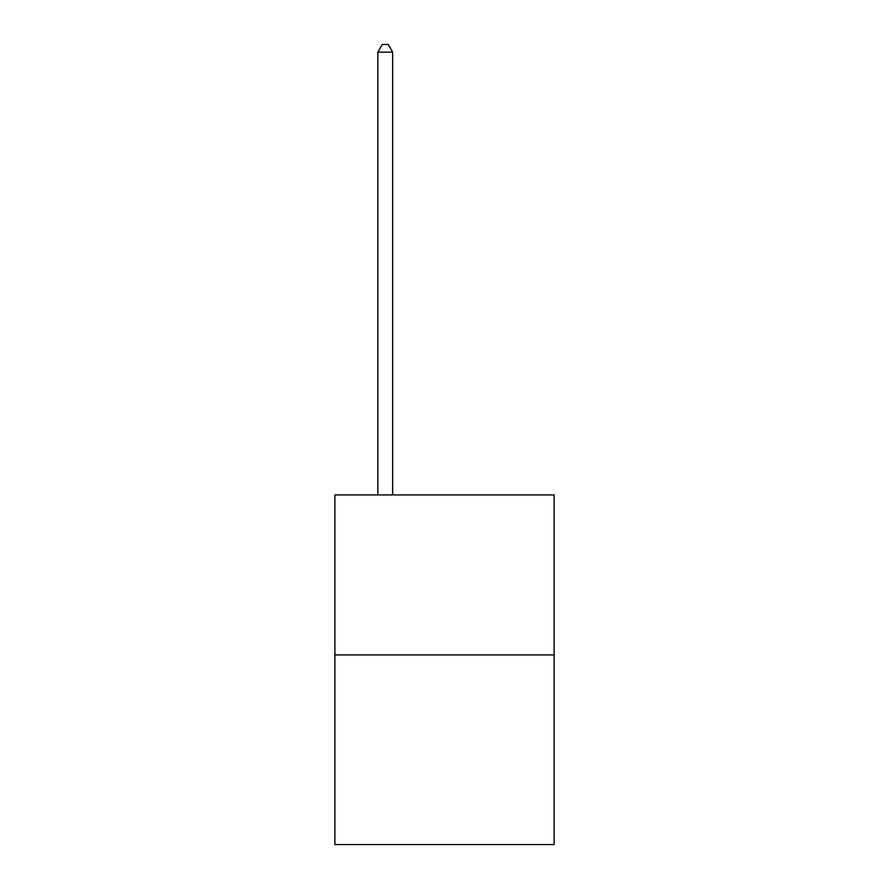 <?xml version="1.0" encoding="UTF-8"?>
<svg xmlns="http://www.w3.org/2000/svg" width="889" height="889" viewBox="0 0 889 889"><rect width="100%" height="100%" fill="white"/><g stroke="black" fill="none" stroke-linecap="round" stroke-linejoin="round"><path stroke-width="1.33" d="M554.125 654.926L554.125 494.929L334.875 494.929L334.875 844.55L554.125 844.55L554.125 654.926L334.875 654.926M392.649 494.929L392.649 52.151L377.836 52.151L377.836 494.929M377.836 52.151L382.281 44.45L388.204 44.45L392.649 52.151"/></g></svg>
